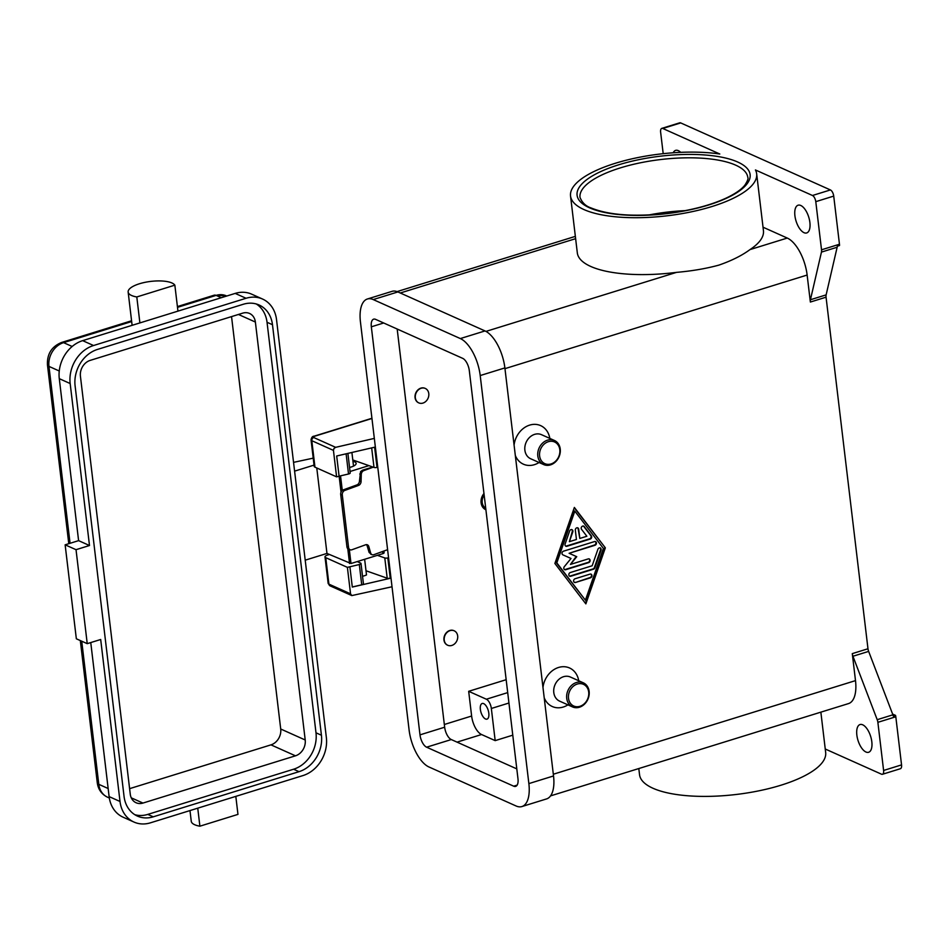 <?xml version="1.0" encoding="UTF-8"?>
<svg xmlns="http://www.w3.org/2000/svg" width="949" height="949" viewBox="0 0 949 949"><rect width="100%" height="100%" fill="white"/><g stroke="black" fill="none" stroke-linecap="round" stroke-linejoin="round"><path stroke-width="1.42" d="M485.71 508.19A9.241 7.628 -65.9 0 1 482.211 502.484A9.241 7.628 -65.9 0 1 484.156 495.093M485.9 509.755A10.558 8.719 -65.9 0 1 485.746 509.684A10.558 8.719 -65.9 0 1 481.096 502.828A10.558 8.719 -65.9 0 1 483.966 493.527M358.722 483.409A3.701 2.847 -71.6 0 1 356.943 484.903L358.532 485.425A3.701 2.847 108.4 0 0 360.312 483.943A3.701 2.847 108.4 0 0 361.071 481.523L361.261 474.524A3.701 2.847 -71.6 0 1 362.008 472.116A3.701 2.847 -71.6 0 1 363.787 470.621L362.506 470.194L360.573 471.629L359.469 481.001A3.701 2.847 -71.6 0 1 358.722 483.409M348.544 547.383L346.943 546.849A3.701 2.847 108.4 0 0 348.093 548.985A3.701 2.847 108.4 0 0 348.698 549.293L350.288 549.827A3.701 2.847 -71.6 0 1 349.695 549.518A3.701 2.847 -71.6 0 1 348.544 547.383L342.292 494.951A3.701 2.847 -71.6 0 1 342.85 492.199A3.701 2.847 -71.6 0 1 344.795 490.431L343.194 489.898A3.701 2.847 108.4 0 0 341.26 491.665A3.701 2.847 108.4 0 0 340.691 494.417L342.292 494.951M387.595 549.685L373.811 554.702A3.701 2.847 -71.6 0 1 372.233 554.75A3.701 2.847 -71.6 0 1 371.842 554.572A3.701 2.847 -71.6 0 1 370.608 552.887L368.829 546.6A3.701 2.847 108.4 0 0 367.583 544.916A3.701 2.847 108.4 0 0 367.192 544.738A3.701 2.847 108.4 0 0 365.614 544.785L351.865 549.779A3.701 2.847 -71.6 0 1 350.288 549.827M366.338 544.631A3.701 2.847 -71.6 0 1 367.227 546.066L369.09 552.377L371.284 554.382M313.751 436.516A2.645 1.21 72.8 0 1 314.143 436.184C312.506 436.196 311.474 437.442 311.047 439.933L314.202 466.398A5.279 1.756 -6.8 0 0 314.961 467.157L336.598 476.849L333.443 450.384L333.965 448.474L335.649 447.335L313.751 437.536A2.645 0.878 173.2 0 1 314.629 436.232L371.949 418.473M392.02 586.767L351.818 595.581L350.549 593.825L347.393 567.36L325.756 557.668A5.279 1.756 173.2 0 1 324.997 556.909A5.279 1.756 173.2 0 1 327.512 555.07L329.339 554.501M483.682 703.636A8.185 3.737 72.8 0 1 488.557 711.703A8.185 3.737 72.8 0 1 487.015 719.128A8.185 3.737 72.8 0 1 485.508 718.974A8.185 3.737 72.8 0 1 480.621 710.908A8.185 3.737 72.8 0 1 482.175 703.494A8.185 3.737 72.8 0 1 483.682 703.636M352.957 461.309A10.558 3.499 173.2 0 1 354.618 461.831A10.558 3.499 173.2 0 1 356.124 463.361A10.558 3.499 173.2 0 1 353.526 466.101L351.901 452.471M128.625 293.3A23.761 7.877 173.2 0 1 128.151 292.043A23.761 7.877 173.2 0 1 148.851 281.663A23.761 7.877 173.2 0 1 174.853 285.163L136.798 296.954A23.761 7.877 173.2 0 1 128.625 293.3M78.601 540.645L89.491 545.521L70.167 383.538A31.685 26.145 -65.9 0 1 93.548 345.519L246.064 298.271A31.685 26.145 -65.9 0 1 262.553 299.042A31.685 26.145 -65.9 0 1 276.527 319.611L326.361 737.551A31.685 26.145 -65.9 0 1 302.98 775.57L150.464 822.819A31.685 26.145 -65.9 0 1 133.975 822.059A31.685 26.145 -65.9 0 1 120.013 801.478L100.689 639.496L87.237 643.659L76.347 638.796L65.137 544.821L78.601 540.645L59.289 378.663A31.685 26.145 -65.9 0 1 82.658 340.644L177.949 311.13L174.853 285.163M197.748 808.168L199.895 826.188A23.761 7.877 173.2 0 1 191.734 822.522A23.761 7.877 173.2 0 1 191.259 821.276L189.978 810.576M415.33 397.75A7.924 6.536 -65.9 0 1 418.212 390.003A7.924 6.536 -65.9 0 1 425.294 388.438A7.924 6.536 -65.9 0 1 428.782 393.586A7.924 6.536 -65.9 0 1 425.899 401.332A7.924 6.536 -65.9 0 1 418.817 402.898A7.924 6.536 -65.9 0 1 415.33 397.75M418.687 402.839A7.924 6.536 -65.9 0 1 418.545 402.779A7.924 6.536 -65.9 0 1 415.057 397.631A7.924 6.536 -65.9 0 1 417.94 389.885A7.924 6.536 -65.9 0 1 425.022 388.319A7.924 6.536 -65.9 0 1 425.152 388.378M560.242 449.043A13.203 10.89 -65.9 0 1 555.438 461.949A13.203 10.89 -65.9 0 1 543.635 464.559A13.203 10.89 -65.9 0 1 537.81 455.983A13.203 10.89 -65.9 0 1 542.626 443.076A13.203 10.89 -65.9 0 1 554.418 440.466A13.203 10.89 -65.9 0 1 560.242 449.043M559.803 449.696A11.874 9.798 -65.9 0 1 551.037 463.942A11.874 9.798 -65.9 0 1 539.613 455.947A11.874 9.798 -65.9 0 1 548.38 441.688A11.874 9.798 -65.9 0 1 559.803 449.696M543.635 464.559L530.705 458.77A13.203 10.89 -65.9 0 1 524.88 450.194A13.203 10.89 -65.9 0 1 529.696 437.287A13.203 10.89 -65.9 0 1 541.499 434.678L554.418 440.466M539.044 462.507A21.115 17.426 -65.9 0 1 515.307 455.425M457.679 635.937A7.924 6.536 114.1 0 0 454.191 630.8A7.924 6.536 114.1 0 0 447.109 632.366A7.924 6.536 114.1 0 0 444.227 640.112A7.924 6.536 114.1 0 0 447.714 645.249A7.924 6.536 114.1 0 0 454.796 643.683A7.924 6.536 114.1 0 0 457.679 635.937M447.584 645.19A7.924 6.536 -65.9 0 1 447.442 645.13A7.924 6.536 -65.9 0 1 443.954 639.982A7.924 6.536 -65.9 0 1 446.837 632.236A7.924 6.536 -65.9 0 1 453.919 630.67A7.924 6.536 -65.9 0 1 454.049 630.741M566.719 698.345A13.203 10.89 114.1 0 0 572.532 706.922A13.203 10.89 114.1 0 0 584.335 704.312A13.203 10.89 114.1 0 0 589.139 691.394A13.203 10.89 114.1 0 0 583.327 682.817A13.203 10.89 114.1 0 0 571.523 685.427A13.203 10.89 114.1 0 0 566.719 698.345M568.51 698.298A11.874 9.798 114.1 0 0 579.934 706.305A11.874 9.798 114.1 0 0 588.7 692.046A11.874 9.798 114.1 0 0 577.277 684.051A11.874 9.798 114.1 0 0 568.51 698.298M583.327 682.817L570.396 677.028A13.203 10.89 114.1 0 0 558.593 679.638A13.203 10.89 114.1 0 0 553.789 692.556A13.203 10.89 114.1 0 0 559.602 701.133L572.532 706.922M567.941 704.858A21.115 17.426 -65.9 0 1 544.216 697.776M648.748 214.984A84.485 28.031 173.2 0 1 685.119 210.642M812.474 195.494L755.428 169.954A93.726 31.092 173.2 0 1 756.661 173.821A93.726 31.092 173.2 0 1 711.916 206.538A93.726 31.092 173.2 0 1 570.539 196.016A93.726 31.092 173.2 0 1 615.284 163.287A93.726 31.092 173.2 0 1 719.805 154.011L662.77 128.471L680.718 122.919L830.411 189.942L812.474 195.494A5.279 2.408 72.8 0 1 814.562 197.807A5.279 2.408 72.8 0 1 815.784 201.662L833.72 196.099A5.279 2.408 -107.2 0 0 832.51 192.244A5.279 2.408 -107.2 0 0 830.411 189.942M756.661 173.821L763.447 230.702A93.726 31.092 173.2 0 1 749.971 249.611C741.916 255.554 731.56 260.726 718.903 265.115C706.127 268.603 691.999 271.023 676.53 272.363A93.726 31.092 173.2 0 1 577.324 252.897L570.539 196.016M820.861 712.153L825.666 752.51A93.726 31.092 173.2 0 1 780.92 785.226A93.726 31.092 173.2 0 1 639.543 774.704L638.807 768.548M810.434 299.742A5.279 2.408 -107.2 0 0 810.304 300.809A5.279 2.408 -107.2 0 0 810.363 302.043L826.057 297.179A5.279 2.408 72.8 0 1 825.998 295.946A5.279 2.408 72.8 0 1 826.128 294.878L810.434 299.742L821.454 252.102L837.148 247.238A5.279 2.408 -107.2 0 0 837.279 246.218L839.521 245.518A5.279 2.408 -107.2 0 0 839.462 244.237L833.72 196.099M839.462 244.237L821.526 249.801A5.279 2.408 72.8 0 1 821.585 251.034A5.279 2.408 72.8 0 1 821.454 252.102M877.872 722.319L895.809 716.768A5.279 2.408 -107.2 0 0 895.559 715.439A5.279 2.408 -107.2 0 0 895.548 715.392L893.306 716.092A5.279 2.408 -107.2 0 0 892.902 714.822L868.643 651.394A5.279 2.408 72.8 0 1 868.228 650.077A5.279 2.408 72.8 0 1 867.979 648.76L852.285 653.624A5.279 2.408 -107.2 0 0 852.534 654.94A5.279 2.408 -107.2 0 0 852.937 656.257L877.208 719.686A5.279 2.408 72.8 0 1 877.623 721.003A5.279 2.408 72.8 0 1 877.872 722.319L883.602 770.458A5.279 2.408 72.8 0 1 883.222 773.601A5.279 2.408 72.8 0 1 882.451 774.277A5.279 2.408 72.8 0 1 881.479 774.182L825.25 749.01M882.451 774.277L900.387 768.726A5.279 2.408 -107.2 0 0 901.17 768.038A5.279 2.408 -107.2 0 0 901.55 764.894L883.602 770.458M663.197 153.667L660.634 132.208A5.279 2.408 72.8 0 1 661.014 129.064A5.279 2.408 72.8 0 1 661.797 128.376A5.279 2.408 72.8 0 1 662.77 128.471M804.017 232.683A14.52 6.643 72.8 0 1 795.357 218.377A14.52 6.643 72.8 0 1 798.097 205.209A14.52 6.643 72.8 0 1 800.778 205.482A14.52 6.643 72.8 0 1 809.438 219.788A14.52 6.643 72.8 0 1 806.697 232.944A14.52 6.643 72.8 0 1 804.017 232.683M865.951 752.011A14.52 6.643 72.8 0 1 857.291 737.705A14.52 6.643 72.8 0 1 860.031 724.55A14.52 6.643 72.8 0 1 862.7 724.811A14.52 6.643 72.8 0 1 871.372 739.117A14.52 6.643 72.8 0 1 868.62 752.284A14.52 6.643 72.8 0 1 865.951 752.011M673.209 152.777A14.52 6.643 72.8 0 1 675.617 150.369A14.52 6.643 72.8 0 1 678.298 150.642A14.52 6.643 72.8 0 1 680.694 152.35M514.085 445.105A21.115 17.426 -65.9 0 1 531.606 424.63A21.115 17.426 -65.9 0 1 549.827 438.414M542.982 687.456A21.115 17.426 -65.9 0 1 560.515 666.981A21.115 17.426 -65.9 0 1 578.724 680.765M550.562 795.879L848.548 703.577A31.685 14.484 -107.2 0 0 855.5 680.623L852.285 653.624M826.057 297.179L867.979 648.76M810.363 302.043L807.136 275.044A31.685 14.484 -107.2 0 0 787.267 238.057L763.032 227.202M605.343 547.834L585.865 603.872L554.88 563.469L574.359 507.43L605.343 547.834L574.252 507.751M821.526 249.801L815.784 201.662M680.718 122.919A5.279 2.408 -107.2 0 0 679.745 122.812L661.797 128.376M837.148 247.238L826.128 294.878M892.629 714.087L895.548 715.392M895.809 716.768L901.55 764.894M235.815 796.377L237.962 814.384L199.895 826.188M139.894 322.921L136.798 296.954M133.975 822.059L123.085 817.184A31.685 26.145 -65.9 0 1 109.123 796.602L90.76 642.58M134.805 814.681A30.356 25.054 114.1 0 0 147.795 814.396L293.585 769.224A30.356 25.054 114.1 0 0 315.993 732.794L267.037 322.28A30.356 25.054 114.1 0 0 256.277 303.977M272.482 324.712L321.426 735.238A30.356 25.054 -65.9 0 1 299.03 771.667L153.24 816.828A30.356 25.054 -65.9 0 1 137.439 816.104A30.356 25.054 -65.9 0 1 124.046 796.377L75.101 385.863A30.356 25.054 -65.9 0 1 97.498 349.422L243.3 304.261A30.356 25.054 -65.9 0 1 259.089 304.997A30.356 25.054 -65.9 0 1 272.482 324.712L267.037 322.28M80.428 376.243L130.262 794.183A13.203 10.89 114.1 0 0 136.087 802.747A13.203 10.89 114.1 0 0 142.955 803.068L295.471 755.819A13.203 10.89 114.1 0 0 305.21 739.983L255.376 322.043A13.203 10.89 114.1 0 0 249.563 313.467A13.203 10.89 114.1 0 0 242.695 313.146L90.167 360.395A13.203 10.89 114.1 0 0 80.428 376.243M129.61 788.655L270.975 744.858A13.203 10.89 114.1 0 0 280.714 729.01L231.544 316.598M177.949 311.13L235.186 293.407A31.685 26.145 -65.9 0 1 251.663 294.166L262.553 299.042M87.237 643.659L76.027 549.685L89.491 545.521M65.137 544.821L76.027 549.685M314.048 465.117L294.593 471.143M368.924 465.639L350.051 471.487M293.549 462.365L313.217 458.142M349.564 467.466A10.558 3.499 -6.8 0 0 353.526 466.101M305.21 560.171L326.966 553.433L351 563.516L382.85 553.647A2.645 0.878 -6.8 0 0 384.108 552.733L383.906 551.037M372.791 467.003A2.645 0.878 173.2 0 1 372.53 467.098L362.506 470.194M316.776 467.976L326.966 553.433M362.542 576.28A10.558 3.499 -6.8 0 0 366.504 574.916L364.641 559.293M373.265 467.169L363.787 470.621M346.943 546.849L340.691 494.417M343.194 489.898L356.943 484.903M585.414 600.171L603.398 548.439L574.809 511.143L556.826 562.864L585.414 600.171L556.28 562.627L574.264 510.894L574.809 511.143M590.207 539.068L566.921 546.28A1.981 1.637 -65.9 0 1 565.13 543.943L569.625 531.013A1.981 1.637 -65.9 0 1 572.769 531.962L569.388 541.665L576.434 539.483L575.331 530.206A1.981 1.637 -65.9 0 1 578.7 529.162L579.803 538.439L586.85 536.256L581.488 529.257A1.981 1.637 -65.9 0 1 584.181 526.505L591.334 535.829A1.981 1.637 -65.9 0 1 590.207 539.068L589.661 538.818A1.981 1.637 114.1 0 0 590.788 535.592L583.635 526.256A1.981 1.637 114.1 0 0 583.362 525.983M575.462 582.484A1.981 1.637 -65.9 0 1 575.023 578.771L590.159 574.086A1.981 1.637 -65.9 0 1 590.598 577.787L575.462 582.484L590.053 577.55A1.981 1.637 114.1 0 0 590.895 574.038M593.6 569.175L570.693 576.268A1.981 1.637 -65.9 0 1 570.254 572.555L592.176 565.758L597.953 549.163A1.981 1.637 -65.9 0 1 601.085 550.112L594.94 567.787A1.981 1.637 -65.9 0 1 593.6 569.175L593.054 568.926A1.981 1.637 114.1 0 0 594.394 567.549L600.539 549.874A1.981 1.637 114.1 0 0 600.041 547.739M569.115 553.291L576.743 556.695L570.444 564.418L588.344 558.878A1.981 1.637 -65.9 0 1 588.783 562.579L565.687 569.732A1.981 1.637 -65.9 0 1 564.311 566.683L571.013 558.475L562.899 554.857A1.981 1.637 -65.9 0 1 563.481 551.191L594.525 541.571A1.981 1.637 -65.9 0 1 594.976 545.284L569.115 553.291L594.43 545.034A1.981 1.637 114.1 0 0 595.272 541.523M481.558 734.526A15.836 7.236 72.8 0 1 471.629 716.032L468.676 691.311L486.374 699.223A7.924 3.618 72.8 0 1 491.345 708.476L495.176 740.623L481.558 734.526L457.038 742.13M360.442 321.936A31.685 14.484 72.8 0 1 367.393 298.994A31.685 14.484 72.8 0 1 373.23 299.576L460.336 338.568A31.685 14.484 72.8 0 1 480.206 375.555L528.866 783.601A31.685 14.484 72.8 0 1 521.903 806.555A31.685 14.484 72.8 0 1 516.066 805.974L428.972 766.982A31.685 14.484 72.8 0 1 409.102 729.995L360.442 321.936M371.332 326.812A10.558 4.828 72.8 0 1 373.645 319.161A10.558 4.828 72.8 0 1 375.59 319.362L462.697 358.354A10.558 4.828 72.8 0 1 469.316 370.679L517.976 778.738A10.558 4.828 72.8 0 1 515.651 786.377A10.558 4.828 72.8 0 1 513.706 786.187L426.611 747.195A10.558 4.828 72.8 0 1 419.992 734.858L371.332 326.812L383.693 322.98M367.393 298.994L392.067 291.343A31.685 14.484 72.8 0 1 397.904 291.936L485.01 330.928A31.685 14.484 72.8 0 1 504.88 367.915L553.528 775.962A31.685 14.484 72.8 0 1 546.577 798.916L521.903 806.555M397.18 329.018L444.654 727.219A10.558 4.828 -107.2 0 0 451.285 739.556L516.802 768.88M562.852 554.833L571.013 558.475M564.406 569.542A1.981 1.637 114.1 0 0 565.153 569.495L588.238 562.342A1.981 1.637 114.1 0 0 589.092 558.831M570.444 564.418L576.197 556.458M569.412 576.067A1.981 1.637 114.1 0 0 570.159 576.019L593.054 568.926M585.426 603.315L604.798 547.597M574.181 582.283A1.981 1.637 114.1 0 0 574.916 582.235M565.628 546.078A1.981 1.637 114.1 0 0 566.375 546.031L589.661 538.818M579.803 538.439L578.155 528.925A1.981 1.637 114.1 0 0 577.538 527.786M569.388 541.665L572.223 531.725A1.981 1.637 114.1 0 0 571.713 529.589M512.78 735.167L495.176 740.623M468.676 691.311L506.161 679.698M374.333 438.391L335.649 447.335M390.988 578.119L352.304 587.063L349.896 566.778L347.393 567.36M336.598 476.849L339.101 476.268L336.681 455.994L375.365 447.038M377.773 467.24L377.026 467.406A2.645 0.878 173.2 0 1 374.001 467.43L352.791 459.957M347.892 453.397L350.217 472.97A2.645 0.878 173.2 0 1 348.52 474.002L339.09 476.184M349.896 566.778L359.315 564.525A2.645 0.878 -6.8 0 0 361.011 563.481A2.645 0.878 -6.8 0 0 360.632 563.101L357.251 561.583M377.394 555.331L384.784 557.941A2.645 0.878 -6.8 0 0 387.821 557.929L388.556 557.751M390.976 578.036L390.241 578.202A2.645 0.878 173.2 0 1 387.204 578.214L366.006 570.752M361.011 563.481L363.431 583.754A2.645 0.878 173.2 0 1 361.723 584.798L352.304 586.98M358.532 485.425L344.795 490.431M371.925 418.284L314.143 436.184A2.645 1.21 72.8 0 1 314.629 436.232M314.961 467.157L311.806 440.704A2.645 2.183 -65.9 0 1 313.751 437.536M330.394 585.96A2.645 2.183 -65.9 0 1 328.912 584.133A5.279 1.756 173.2 0 1 328.152 583.374L324.997 556.909M580.005 197.392A84.485 28.031 173.2 0 1 620.349 167.89A84.485 28.031 173.2 0 1 735.677 165.15A84.485 28.031 173.2 0 1 747.788 177.38C748.524 178.436 747.527 181.057 744.811 185.245C741.205 189.717 734.716 194.118 725.344 198.471C709.781 205.447 690.836 210.381 668.499 213.288C634.822 217.024 608.973 215.233 590.954 207.902C585.77 206.182 582.117 202.683 580.005 197.392M737.622 161.982A87.118 28.897 -6.8 0 0 618.689 164.806A87.118 28.897 -6.8 0 0 589.59 207.843A87.118 28.897 -6.8 0 0 708.512 205.02A87.118 28.897 -6.8 0 0 737.622 161.982M892.902 714.822L877.208 719.686M852.937 656.257L868.643 651.394M553.326 774.23L855.5 680.623M504.963 368.651L807.136 275.044M749.971 249.611L787.267 238.057M485.959 331.403L676.53 272.363M400.276 292.992L575.628 238.673M80.321 640.575L97.284 782.806A10.558 3.499 -6.8 0 0 98.803 784.337L81.733 641.204M70.06 543.291L48.968 366.397A10.558 3.499 173.2 0 1 47.45 364.867L68.779 543.694M59.253 371L48.968 366.397A19.799 16.335 -65.9 0 1 63.571 342.636A10.558 4.828 -107.2 0 0 61.626 342.447C51.697 346.515 46.976 353.989 47.45 364.867M109.313 798.002L107.534 797.196A19.799 16.335 -65.9 0 1 98.803 784.337L108.162 788.524M72.16 346.48L63.571 342.636L131.662 321.545M177.499 307.346L216.099 295.388A10.558 4.828 -107.2 0 0 214.154 295.198L177.416 306.574M221.271 297.713L216.099 295.388A19.799 16.335 -65.9 0 1 226.396 295.863L214.154 295.198M321.426 735.238L315.993 732.794M153.24 816.828L147.795 814.396M299.03 771.667L293.585 769.224M238.448 314.463L255.376 322.043M280.714 729.01L305.21 739.983M109.123 796.602L120.013 801.478M59.289 378.663L70.167 383.538M82.658 340.644L93.548 345.519M235.186 293.407L246.064 298.271M270.975 744.858L295.471 755.819M131.27 797.836L142.955 803.068M340.537 475.852L342.281 490.419M349.327 549.507L351 563.516M382.589 551.511L382.85 553.647M339.137 476.173L341.035 492.116M347.785 548.724L349.552 563.552M359.742 474.026L361.261 474.524M471.629 716.032L444.334 724.49M553.528 775.962L528.866 783.601M504.88 367.915L480.206 375.555M485.01 330.928L460.336 338.568M397.904 291.936L373.23 299.576M444.654 727.219L419.992 734.858M451.285 739.556L426.611 747.195M517.146 785.12L513.706 786.187M491.345 708.476L508.949 703.019M486.374 699.223L507.703 692.616M350.549 593.825L328.912 584.133L325.756 557.668M311.047 439.933A5.279 1.756 -6.8 0 0 311.806 440.704L333.443 450.384M348.52 474.002L346.112 453.812M374.001 467.43L371.664 447.892M377.026 467.406L374.618 447.216M390.241 578.202L387.821 557.929M387.204 578.214L384.784 557.941M361.723 584.798L359.315 564.525M370.608 552.887L369.09 552.377M367.227 546.066L368.829 546.6M361.071 481.523L359.469 481.001M370.834 554.287L372.233 554.75M328.152 583.374L330.074 585.853L351.818 595.581M132.113 325.329L128.151 292.043M575.355 236.372L397.073 291.592M107.534 797.196C101.614 794.254 98.198 789.461 97.284 782.806M131.579 320.774L61.626 342.447"/></g></svg>
